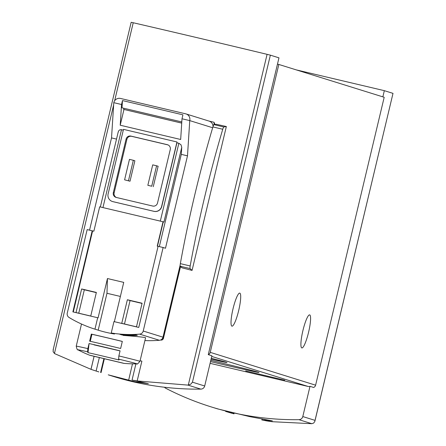<?xml version="1.0" encoding="UTF-8"?>
<svg xmlns="http://www.w3.org/2000/svg" width="446" height="446" viewBox="0 0 446 446"><rect width="100%" height="100%" fill="white"/><g stroke="black" fill="none" stroke-linecap="round" stroke-linejoin="round"><path stroke-width="0.67" d="M98.878 371.914L96.124 371.044L99.307 357.698M187.933 385.104L200.828 389.118A291.132 286.683 -72.7 0 1 113.139 376.357L108.244 374.835L135.177 381.821L148.34 383.66L132.049 380.059A291.132 286.683 -72.7 0 0 137.357 380.973L187.933 385.104L190.782 384.184L192.449 382.183L270.36 55.159L267.087 54.334A218.345 2.626 -166.6 0 0 133.226 22.746L131.224 22.322M53.314 349.346L53.113 351.732L54.702 353.661L91.006 369.344A291.132 286.683 -72.7 0 0 96.124 371.044M132.479 363.83L128.805 379.529M270.36 55.159L278.967 57.841L208.265 354.637A3.233 3.183 -72.7 0 0 210.239 352.357L315.606 385.182A3.233 3.183 -72.7 0 1 313.627 387.462L309.998 386.331L302.795 416.558A4.042 3.981 107.3 0 1 298.937 419.68A291.132 286.683 107.3 0 1 211.242 406.919L217.436 408.848L249.649 416.614L272.383 420.879L261.858 419.954L266.925 420.946A291.132 286.683 107.3 0 0 272.266 421.71L311.832 423.7L313.711 423.037L314.854 421.375L393.004 93.37L384.335 90.666L296.194 69.866M211.242 406.919A291.132 286.683 107.3 0 1 165.706 388.243A4.042 3.981 107.3 0 1 164.468 387.245M234.1 413.342L233.977 413.843L230.76 412.946A291.132 286.683 107.3 0 1 225.693 411.424A291.132 286.683 107.3 0 1 225.604 411.396M225.693 411.424L233.921 413.827L234.038 413.325M90.978 369.333L94.056 356.399M137.178 380.917L141.884 361.148A218.345 2.626 -166.6 0 0 140.1 360.725L141.884 361.165M180.552 266.507L163.303 338.91L161.853 340.142L161.391 340.003A1.617 1.594 -72.7 0 0 162.812 338.759L180.162 265.939M214.364 124.579L214.671 123.286L213.645 122.176A0.808 0.797 -72.7 0 0 213.595 122.159L208.94 121.061M226.351 126.519L216.126 124.261L214.013 124.64A3.64 0.63 103.3 0 0 212.909 126.932A231.691 40.235 103.3 0 0 180.34 263.636A3.64 0.63 103.3 0 0 180.279 266.251L181.929 267.801L192.07 270.404L226.351 126.519L223.859 126.965A3.64 0.63 103.3 0 0 222.749 129.256A231.691 40.235 103.3 0 0 190.186 265.961A3.64 0.63 103.3 0 0 190.124 268.576L192.07 270.404M200.828 389.118A4.042 3.981 -72.7 0 0 204.692 385.996L211.889 355.769L208.265 354.637M382.858 96.86L384.335 90.666M302.795 416.558L315.038 420.372L393.004 93.37M309.998 386.331A3.233 3.183 107.3 0 1 308.125 386.465L210.088 363.328M210.239 352.357L278.828 64.453L277.468 64.135M278.828 64.453L384.19 97.278L315.606 385.182M284.749 380.209L245.707 370.944L284.749 380.209M210.802 360.351A53.202 0.641 13.4 0 1 258.992 372.482A53.202 0.641 13.4 0 1 210.501 361.594M211.287 358.305A53.202 0.641 13.4 0 1 227.003 362.514A53.202 0.641 13.4 0 1 211.075 359.203M238.682 310.516A16.981 2.949 -76.7 0 1 231.965 326.165A16.981 2.949 -76.7 0 1 232.99 308.961A16.981 2.949 -76.7 0 1 239.764 293.111A16.981 2.949 -76.7 0 1 238.682 310.516M308.571 332.287A16.981 2.949 -76.7 0 1 301.847 347.936A16.981 2.949 -76.7 0 1 302.879 330.731A16.981 2.949 -76.7 0 1 309.647 314.882A16.981 2.949 -76.7 0 1 308.571 332.287M315.038 420.372L314.932 421.08M101.058 372.594L104.319 358.913L101.064 372.594M261.858 419.954L262.125 418.827L261.852 419.954M233.314 413.637L233.425 413.18M91.006 369.344L94.089 356.404M213.773 124.841L214.18 123.129A0.808 0.797 -72.7 0 0 213.645 122.176M160.331 340.092A123.732 121.842 -72.7 0 0 161.391 340.003M158.079 246.348L157.226 246.147L163.035 221.762L99.675 206.81L93.866 231.195L99.664 206.81M73.289 311.983L92.606 230.9L93.866 231.195M114.366 321.678L123.732 282.379L107.453 278.538L98.081 317.87L97.68 317.742L94.959 329.159L98.187 330.163A121.306 119.45 -72.7 0 0 98.287 330.196A121.306 119.45 -72.7 0 0 114.466 334.004L111.238 333A121.306 119.45 -72.7 0 0 139.637 334.132A4.042 3.981 -72.7 0 0 143.227 331.021L163.125 247.508L158.085 246.32L138.762 327.436L113.959 321.583L111.238 333M142.096 303.23L136.476 326.829L121.747 323.35L127.366 299.751L142.096 303.23M96.364 292.437L90.744 316.036L76.015 312.562L81.635 288.963L96.364 292.437M119.857 334.305A121.306 119.45 -72.7 0 0 135.3 334.779L137.318 335.409A121.306 119.45 -72.7 0 1 121.875 334.935L119.857 334.305M118.865 355.93L118.608 359.119A120.219 20.878 103.3 0 0 119.01 359.961A27.529 0.329 13.4 0 0 89.267 352.931A27.529 0.329 13.4 0 0 88.007 352.647A120.219 20.878 -76.7 0 1 87.6 351.805L87.856 348.61L89.072 343.526A32.753 0.396 13.4 0 1 120.074 350.846L118.865 355.93A32.753 0.396 13.4 0 1 139.955 361.332L145.574 337.745C144.839 337.282 137.362 336.507 123.129 335.398M88.007 352.647L89.072 343.526M89.635 341.168L91.319 334.087A32.753 0.396 13.4 0 1 122.321 341.402L120.637 348.482A32.753 0.396 13.4 0 0 89.635 341.168M92.606 230.9L87.165 229.584L67.268 313.092A4.042 3.981 -72.7 0 0 69.074 317.48A121.306 119.45 -72.7 0 0 94.959 329.159M144.9 340.566A121.306 119.45 -72.7 0 0 159.395 340.287A4.042 3.981 -72.7 0 0 162.985 337.176L180.145 265.147M92.199 230.772L72.876 311.888L97.68 317.742M163.125 247.508L165.483 248.244L187.493 155.844L181.293 154.377L181.745 147.308L163.944 222.036L163.035 221.762M120.381 296.439L106.973 293.278L107.453 278.538M181.723 123.09L123.631 109.381A4.042 0.702 103.3 0 0 123.826 108.25M181.717 123.118L123.631 109.381M181.795 121.931L122.009 107.826L122.477 100.573L121.535 104.509L120.214 125.22L123.96 109.487M120.214 125.22L180.669 139.487L181.996 118.775L182.932 114.839L122.477 100.573M167.969 144.9L131.698 136.337A4.042 3.981 -72.7 0 0 126.887 139.358L114.143 192.845A4.042 3.981 -72.7 0 0 116.434 197.483M153.262 186.707L158.135 166.258L156.591 165.778L151.718 186.227L147.843 185.313L151.718 186.227M130.009 181.221L134.882 160.772L133.337 160.287L129.463 159.373L124.59 179.827L130.009 181.221L124.59 179.827M187.493 155.844L189.751 120.604A5.659 5.575 -72.7 0 0 185.636 113.819L120.526 98.449A5.659 5.575 -72.7 0 0 113.786 102.675L121.535 104.509M113.786 102.675L111.533 137.914L89.557 230.147M116.517 139.091L111.533 137.914M123.297 130.154L121.189 129.669L119.712 129.892L118.625 130.879L118.184 132.311M176.973 141.979L123.486 129.357L108.122 193.859A6.467 6.372 -72.7 0 0 112.821 201.614L153.903 211.309A6.467 6.372 -72.7 0 0 161.603 206.481L176.973 141.979L176.917 142.804L178.857 143.261L160.309 221.121M181.745 147.308L180.987 144.749L178.857 143.261M181.996 118.775L189.751 120.604L212.664 127.746M112.464 201.52A6.467 6.372 -72.7 0 0 112.961 201.659L154.037 211.354A6.467 6.372 -72.7 0 0 161.742 206.52L176.917 142.804M159.317 246.61L181.293 154.377M213.021 126.569A5.659 5.575 -72.7 0 0 209.124 121.117L186.004 113.92M167.322 144.682L130.89 136.086A4.042 3.981 -72.7 0 0 126.079 139.107L113.334 192.594A4.042 3.981 -72.7 0 0 116.272 197.444L152.705 206.041A4.042 3.981 -72.7 0 0 157.516 203.025L170.26 149.533A4.042 3.981 -72.7 0 0 167.322 144.682L167.847 144.85M156.591 165.778L152.716 164.864L147.843 185.313M133.337 160.287L128.465 180.742M98.187 330.163L106.973 293.278M90.276 341.313L91.948 334.283L91.319 334.087M91.948 334.283A29.52 0.357 13.4 0 1 122.316 341.446M89.841 355.284L123.904 363.378L89.841 355.284M123.174 363.15L90.176 355.311L123.174 363.15M94 344.847L120.058 350.913M142.051 303.419L130.059 300.593L124.479 323.997M127.366 299.751L130.059 300.593M121.981 334.494L121.875 334.935M81.635 288.963L84.322 289.8L78.747 313.203M96.319 292.632L84.322 289.8M298.937 419.68L311.832 423.7M188.29 385.088L267.087 54.334M54.429 353.5L113.641 104.944M114.639 100.757L133.226 22.746M192.449 382.183L204.692 385.996M211.733 356.438L308.125 386.465M233.526 413.704L233.637 413.23M101.002 372.577L104.264 358.896M100.606 372.449L103.857 358.801M132.049 380.059L135.913 363.841M214.671 123.286L214.18 123.129M163.303 338.91L162.812 338.759M214.063 122.31L213.701 122.193M190.124 268.576L180.279 266.251M223.859 126.965L214.013 124.64M222.749 129.256L212.909 126.932M190.186 265.961L180.34 263.636M81.506 324.03L76.233 346.152A32.753 0.396 13.4 0 1 87.856 348.61M139.637 334.132L159.395 340.287M157.46 246.203L163.269 221.829M121.496 129.725L102.948 207.585M143.227 331.021L162.985 337.176M130.89 136.086L131.698 136.337M126.079 139.107L126.887 139.358M113.334 192.594L114.143 192.845M76.233 346.152C76.896 349.079 77.448 350.294 77.894 349.787A30.328 0.362 13.4 0 1 87.6 351.805M118.608 359.119A30.328 0.362 13.4 0 1 136.833 363.83C136.85 364.611 137.886 363.78 139.955 361.332M53.096 350.01L131.169 22.3M98.287 330.196L99.48 330.564M118.268 131.743L100.35 206.972M123.904 363.378A121.306 121.306 0 0 0 136.833 363.83M77.894 349.787A121.306 121.306 0 0 0 89.64 355.217"/></g></svg>
